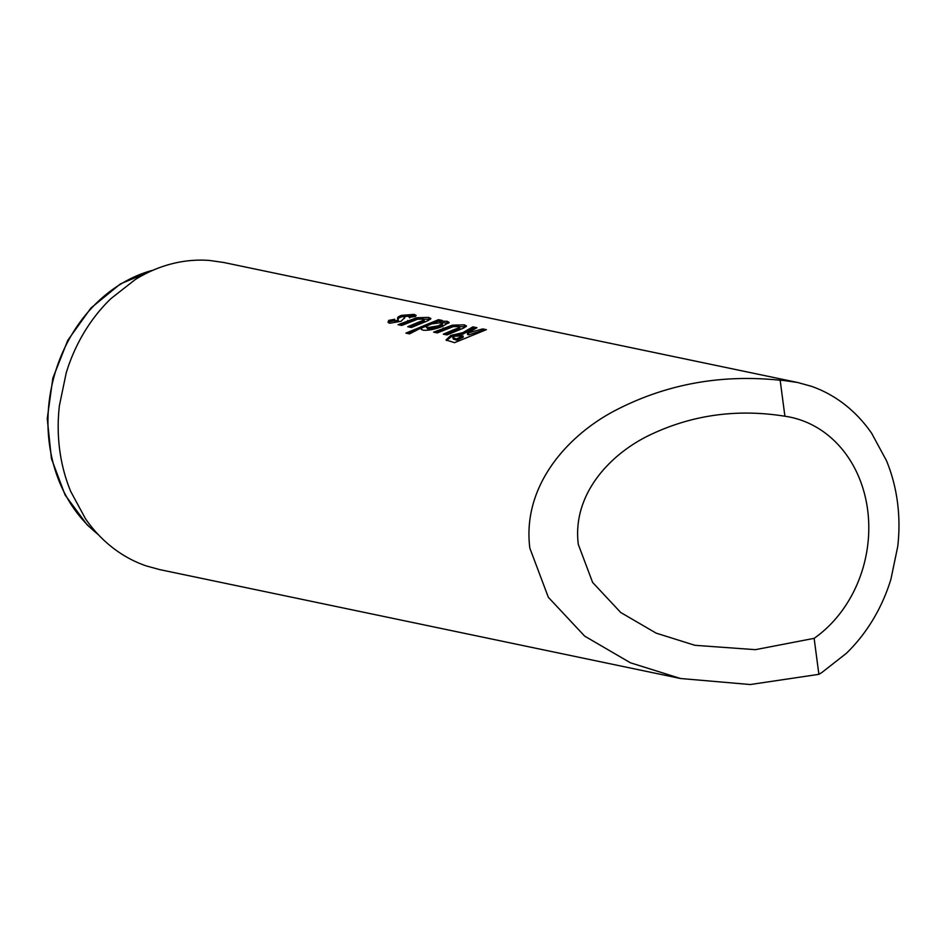 <?xml version="1.0" encoding="UTF-8"?>
<svg xmlns="http://www.w3.org/2000/svg" width="945" height="945" viewBox="0 0 945 945"><rect width="100%" height="100%" fill="white"/><g stroke="black" fill="none" stroke-linecap="round" stroke-linejoin="round"><path stroke-width="1.42" d="M784.905 416.225C736.734 408.559 691.457 414.938 649.061 435.373C608.722 455.017 572.079 495.334 578.316 544.45L592.621 582.439L620.7 612.478L656.09 633.115L694.918 645.305L755.433 649.664L814.141 638.347A121.409 102.462 -78.2 0 0 828.033 626.866A121.409 102.462 -78.2 0 0 848.669 600.784A121.409 102.462 -78.2 0 0 862.561 569.457A121.409 102.462 -78.2 0 0 867.853 544.084A121.409 102.462 -78.2 0 0 867.628 509.816A121.409 102.462 -78.2 0 0 859.111 477.674A121.409 102.462 -78.2 0 0 847.7 456.577A121.409 102.462 -78.2 0 0 826.733 434.192A121.409 102.462 -78.2 0 0 800.805 420.076A121.409 102.462 -78.2 0 0 790.327 417.182A121.409 102.462 -78.2 0 0 784.905 416.225L780.168 380.244C720.48 373.996 665.091 384.296 613.99 411.122C565.063 437.181 522.089 487.88 529.861 548.206L548.348 597.299L584.636 636.103L630.362 662.764L680.53 678.51L750.271 684.534L818.878 674.328L814.141 638.347M780.168 380.244A156.858 132.383 -78.2 0 1 783.452 380.457L797.58 382.477L811.117 386.21A156.858 132.383 -78.2 0 1 844.629 404.46A156.858 132.383 -78.2 0 1 871.715 433.389L886.457 460.64A156.858 132.383 -78.2 0 1 897.455 502.161A156.858 132.383 -78.2 0 1 897.75 546.434L890.922 579.226A156.858 132.383 -78.2 0 1 872.967 619.696A156.858 132.383 -78.2 0 1 846.295 653.385L821.89 672.497A156.858 132.383 -78.2 0 1 818.878 674.328M797.58 382.477L223.788 262.497L209.66 260.466A156.858 132.383 101.8 0 0 171.647 263.844A156.858 132.383 101.8 0 0 135.253 279.555L110.86 298.667A156.858 132.383 101.8 0 0 84.188 332.356A156.858 132.383 101.8 0 0 66.233 372.826L59.405 405.618A156.858 132.383 101.8 0 0 59.7 449.891A156.858 132.383 101.8 0 0 70.698 491.412L85.44 518.675A156.858 132.383 101.8 0 0 112.526 547.592A156.858 132.383 101.8 0 0 146.038 565.842L159.575 569.575L680.53 678.51M482.706 328.907L467.326 333.207L476.965 327.714L472.902 326.852L462.814 332.652L450.836 335.428L446.04 339.976L454.545 342.669L486.368 329.675L482.706 328.907L482.895 330.325L468.885 334.837L468.566 333.467M458.691 326.356C460.357 327.029 458.916 328.057 454.391 329.451L443.299 334.176L446.961 334.932L463.771 328.01L466.476 325.954L464.184 324.832L452.336 325.186L433.625 332.144L437.287 332.912L453.151 326.663L458.691 326.356L459.908 328.269M423.041 330.207C428.345 330.608 434.7 329.392 442.083 326.58L449.147 322.375L447.209 321.288L439.543 321.135L442.165 320.426L438.504 319.67L405.901 333.112L409.563 333.88L421.399 327.773L421.139 329.025L423.041 330.207M423.124 318.914C424.777 319.587 423.348 320.615 418.824 322.009L407.732 326.734L411.394 327.502L428.191 320.568L430.908 318.524L428.605 317.402L416.757 317.756L398.058 324.702L401.719 325.47L417.584 319.221L423.124 318.914L424.34 320.839M404.484 318.181L405.204 316.126L408.618 315.89L409.114 317.296L415.268 316.551L416.107 315.406L414.158 314.378L401.542 315.358C398.164 316.599 396.924 317.721 397.821 318.737L397.514 320.473L394.797 320.804L394.75 319.256L388.785 320.379L387.993 322.151L389.706 323.237L400.963 321.324L404.413 317.91L404.117 317.166L404.377 318.406M394.797 320.804L395.164 322.151L394.797 320.804M398.105 319.422L397.857 321.832L395.164 322.151M408.618 315.89L409.114 317.296M415.682 316.209L414.347 315.795L414.158 314.378M414.347 315.795L401.79 316.752L401.542 315.358M401.79 316.752C398.447 317.981 397.231 319.091 398.14 320.107M398.436 320.792L397.857 321.832L398.436 320.792M395.093 320.627L389.163 321.737L388.785 320.379M389.163 321.737L388.442 322.753M430.447 319.304L416.993 319.15L400.29 325.174M416.993 319.15L416.757 317.756M423.36 320.32C425.026 320.981 423.608 322.009 419.119 323.391L409.965 327.194M428.794 318.819L428.605 317.402M448.804 323.166L439.756 322.54L439.543 321.135M447.387 322.706L447.209 321.288M439.567 321.265L438.693 321.076L438.504 319.67M438.693 321.076L407.909 333.538M421.553 329.604L421.399 327.773M426.183 326.864L427.884 329.002L438.634 327.23L442.532 324.761L442.284 323.355L441.055 322.67L429.951 324.1L426.183 326.864L427.518 327.643L438.338 325.848L442.284 323.355M427.884 329.002L427.518 327.643M438.634 327.23L438.338 325.848M466.015 326.746L452.572 326.592L435.869 332.616M452.572 326.592L452.336 325.186M458.927 327.761C460.593 328.423 459.187 329.451 454.687 330.821L445.544 334.636M464.361 326.249L464.184 324.832M468.885 334.837L467.645 334.577L467.326 333.207M475.004 328.671L473.079 328.269L472.902 326.852M473.079 328.269L463.144 334.022L462.814 332.652M463.144 334.022L451.226 336.763L450.836 335.428M451.226 336.763L446.512 340.531M483.497 330.443L482.895 330.325M452.879 337.731L453.305 339.042L456.884 340.224L463.263 337.176L462.896 335.829L454.415 336.231L452.879 337.731L456.447 338.901L462.896 335.829M456.884 340.224L456.447 338.901M153.255 270.128A146.416 123.571 101.8 0 0 53.369 379.158A146.416 123.571 101.8 0 0 87.826 525.243A146.416 123.571 101.8 0 0 98.008 534.315M408.063 321.891L407.744 320.509M419.119 323.391L418.824 322.009M443.63 329.321L443.323 327.95M454.687 330.821L454.391 329.451M455.632 339.964L455.207 338.641M98.634 534.976L87.2 524.924L65.099 495.015L51.432 458.644L47.25 418.682L52.837 378.213L67.756 340.365L90.862 308.105L120.393 283.925L154.094 269.774M409.717 317.933L409.468 316.528M398.53 321.052L398.188 319.67"/></g></svg>
